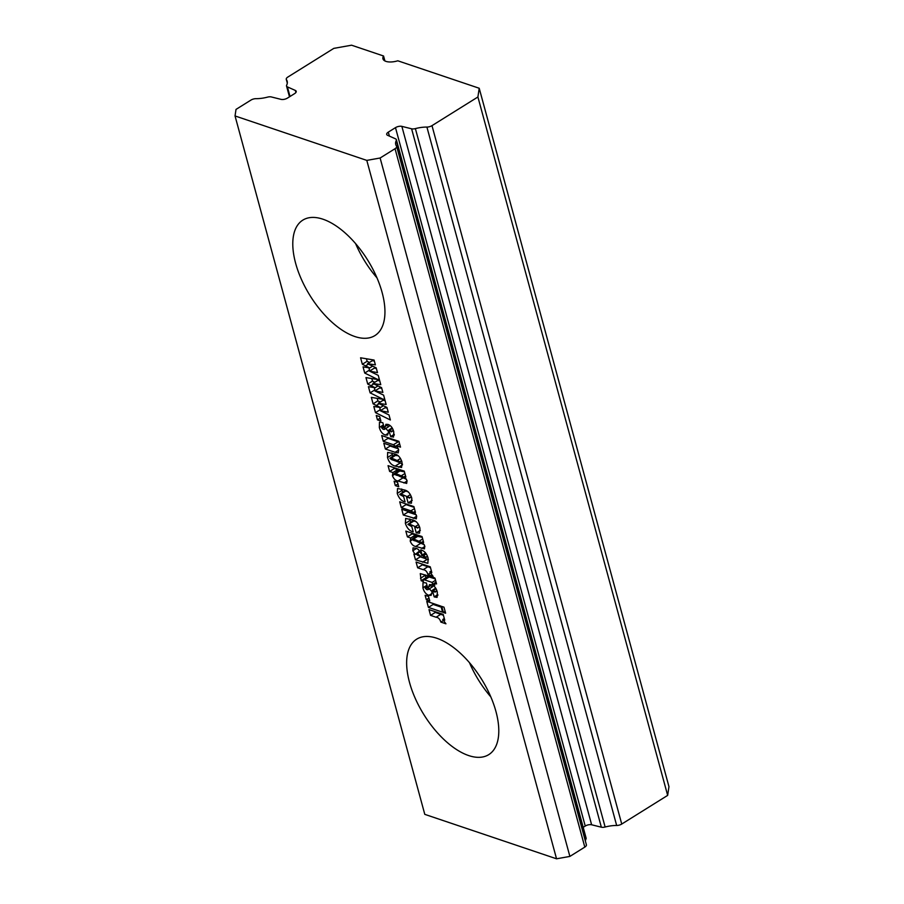 <?xml version="1.0" encoding="UTF-8"?>
<svg xmlns="http://www.w3.org/2000/svg" width="904" height="904" viewBox="0 0 904 904"><rect width="100%" height="100%" fill="white"/><g stroke="black" fill="none" stroke-linecap="round" stroke-linejoin="round"><path stroke-width="1.36" d="M495.946 711.482A68.06 33.855 -122 0 0 460.057 652.948A68.06 33.855 -122 0 0 416.687 639.162A68.06 33.855 -122 0 0 409.489 682.317A68.06 33.855 -122 0 0 445.378 740.851A68.06 33.855 -122 0 0 488.748 754.637A68.06 33.855 -122 0 0 495.946 711.482M382.098 292.433A68.06 33.855 -122 0 0 346.198 233.899A68.06 33.855 -122 0 0 302.829 220.124A68.06 33.855 -122 0 0 295.631 263.267A68.06 33.855 -122 0 0 331.531 321.813A68.06 33.855 -122 0 0 374.9 335.587A68.06 33.855 -122 0 0 382.098 292.433M398.935 441.355L400.506 447.13L396.619 445.819L398.619 449.683L398.246 452.87L395.116 452.305L385.375 449.017L383.804 443.242L393.805 446.621L395.5 446.316L393.421 444.745L383.273 441.321L381.714 435.547L398.935 441.355M396.822 446.09L395.443 446.949L395.5 446.316L399.591 443.762M404.257 471.131L405.851 476.996L404.54 476.464L407.037 480.645L406.664 483.425L397.963 480.996C395.579 480.691 393.726 478.905 392.426 475.662L392.935 472.555L389.624 471.436L388.053 465.662L404.257 471.131M411.806 498.228L411.41 503.212L408.111 502.895L406.608 497.392L409.422 497.584L401.003 494.002L399.737 494.465L403.647 496.646L405.071 501.867C401.5 501.121 398.901 498.296 397.24 493.381L397.545 488.465L405.015 490.115C408.212 491.087 410.472 493.787 411.806 498.228M411.376 496.861L409.365 498.115L411.218 496.465M404.63 490.917L399.737 494.465M419.953 528.196L419.546 533.19L416.247 532.863L414.755 527.371L417.569 527.552L409.15 523.981L407.885 524.433L411.795 526.614L413.207 531.846C409.648 531.1 407.037 528.264 405.376 523.348L405.681 518.444L413.162 520.082C416.348 521.054 418.62 523.755 419.953 528.196M419.512 526.829L417.512 528.083L419.366 526.433M412.766 520.896L407.885 524.433M423.592 555.576L422.1 555.067L420.676 549.847L421.614 550.163C424.733 551.225 426.903 553.915 428.112 558.231L427.886 563.316L415.478 559.836L413.908 554.062L415.207 554.491L412.823 550.751L413.049 547.847L416.337 548.378C418.224 549.01 419.75 550.717 420.914 553.508L424.078 557.486L425.592 557.09L423.592 555.576L426.27 553.903M427.536 556.457L425.513 557.723L427.355 555.983M434.993 578.153L436.564 583.927L434.338 583.182L434.858 585.103L432.632 584.346L432.112 582.425L424.507 579.859L423.038 579.543L423.388 581.487L421.151 580.73L420.281 573.599L430.541 576.65L430.236 575.554L434.993 578.153M428.564 596.471L429.75 600.866L426.315 599.702L425.117 595.307L428.564 596.471M440.937 606.132L442.587 612.189L428.406 607.398L426.756 601.352L440.937 606.132M365.578 365.871L362.346 364.255L360.583 357.792L374.075 360.041L375.386 364.866L367.521 363.69L376.188 367.804L377.499 372.617L369.533 371.115L378.245 375.363L380.765 384.663L372.9 383.488L381.567 387.601L382.878 392.415L374.911 390.912L383.624 395.161L386.144 404.461L378.279 403.286L386.946 407.399L388.257 412.213L380.29 410.71L389.002 414.959L390.37 419.976L375.488 412.653L373.804 406.461L380.494 407.534L373.103 403.851L371.341 397.387L383.375 399.387L370.109 392.856L368.425 386.663L375.115 387.737L367.725 384.053L365.962 377.589L377.996 379.59L364.73 373.058L363.046 366.866L369.736 367.939L365.578 365.871L368.403 364.109M366.798 160.392L235.04 115.949L236.012 109.407L250.928 100.095A4.859 2.181 164.8 0 1 256.013 98.672A22.69 10.193 -15.2 0 0 267.539 97.123A4.859 2.181 164.8 0 1 271.313 96.943L281.054 99.372A4.859 2.181 -15.2 0 0 287.438 98.095L294.602 93.62A4.859 2.181 -15.2 0 0 296.207 91.304A4.859 2.181 -15.2 0 0 295.348 90.445L287.404 86.897A4.859 2.181 164.8 0 1 286.545 86.038A4.859 2.181 164.8 0 1 286.658 85.191A22.69 10.193 -15.2 0 0 287.178 81.224A22.69 10.193 -15.2 0 0 286.432 79.688A4.859 2.181 164.8 0 1 286.274 79.349A4.859 2.181 164.8 0 1 287.879 77.032L333.802 48.375L351.566 45.2L383.556 55.991A12.961 5.831 -15.2 0 0 382.946 58.816A12.961 5.831 -15.2 0 0 397.816 60.794L479.21 88.253L477.911 96.988L431.988 125.645A4.859 2.181 164.8 0 1 426.914 127.068A22.69 10.193 -15.2 0 0 415.377 128.605A4.859 2.181 164.8 0 1 411.602 128.797L401.862 126.368A4.859 2.181 -15.2 0 0 395.489 127.645L388.313 132.12A4.859 2.181 -15.2 0 0 386.709 134.436A4.859 2.181 -15.2 0 0 387.567 135.295L395.511 138.832A4.859 2.181 164.8 0 1 396.37 139.691A4.859 2.181 164.8 0 1 396.257 140.549A22.69 10.193 -15.2 0 0 395.737 144.504A22.69 10.193 -15.2 0 0 396.483 146.052A4.859 2.181 164.8 0 1 396.641 146.392A4.859 2.181 164.8 0 1 395.037 148.708L380.121 158.008L366.798 160.392L556.548 858.8L424.79 814.357L235.04 115.949M379.703 416.631L380.9 421.038L377.454 419.874L376.256 415.467L379.703 416.631M443.186 614.381L444.757 620.155L442.745 619.477L445.932 623.805L440.858 622.099C439.92 619.048 438.327 617.432 436.09 617.24L430.564 615.375L429.004 609.601L443.186 614.381M443.977 607.16L445.627 613.206L443.401 612.46L441.751 606.414L443.977 607.16M436.033 588.764L433.717 590.21C432.406 589.962 431.818 590.764 431.954 592.651L431.118 595.363L428.971 595.352C426.021 594.391 423.987 591.86 422.891 587.792L423.027 582.526L426.372 582.99L427.716 587.939L425.151 588.007L426.665 589.589L427.852 589.702L429.456 584.639L431.513 584.718C434.372 585.713 436.316 588.21 437.333 592.176L437.061 597.397L434.191 596.866L432.767 591.645L434.948 591.532L432.632 590.063L435.705 588.154M436.948 590.933L434.926 592.188L436.768 590.402M427.219 586.097L425.151 588.007M431.434 586.606L432.575 586.775L427.807 589.747L432.62 586.73L432.993 585.351M430.259 566.819L431.829 572.594L429.818 571.916L433.005 576.232L427.931 574.526C426.993 571.475 425.411 569.859 423.174 569.667L417.648 567.802L416.077 562.028L430.259 566.819M422.044 536.569L423.637 542.434L422.326 541.914L424.812 546.095L424.439 548.875L415.75 546.434C413.354 546.129 411.512 544.355 410.201 541.101L410.71 537.993L407.399 536.874L405.828 531.1L422.044 536.569M413.896 506.602L415.467 512.376L414.201 511.946L416.642 516.014L416.326 518.828L403.297 515.009L401.726 509.234L411.58 512.557L413.478 512.478L410.891 510.828L401.286 507.585L399.715 501.81L413.896 506.602M414.563 512.308L413.433 513.009L414.258 511.992M397.557 482.352L398.754 486.747L395.308 485.595L394.11 481.188L397.557 482.352M402.02 462.215L401.579 467.481L395.217 466.08C391.658 465.3 389.082 462.452 387.5 457.526L387.647 452.373L394.777 453.944C398.155 454.836 400.562 457.593 402.02 462.215M392.483 428.462L390.166 429.908C388.844 429.649 388.257 430.462 388.392 432.338L387.567 435.061L385.42 435.05C382.46 434.078 380.437 431.558 379.33 427.479L379.477 422.213L382.81 422.676L384.155 427.626L381.601 427.694L383.115 429.276L384.302 429.4L385.906 424.326L387.952 424.417C390.822 425.411 392.765 427.897 393.782 431.875L393.511 437.084L390.63 436.553L389.217 431.332L391.398 431.231L389.082 429.762L392.155 427.841M393.398 430.62L391.364 431.886L393.206 430.101M383.658 425.784L381.601 427.694M387.884 426.292L389.07 426.417L384.245 429.445L389.07 426.417L389.432 425.038M479.21 88.253L668.96 786.661L667.66 795.384L477.911 96.988M667.66 795.384L621.737 824.052A4.859 2.181 164.8 0 1 616.664 825.476A22.69 10.193 -15.2 0 0 605.126 827.013A4.859 2.181 164.8 0 1 601.352 827.194L591.623 824.776A4.859 2.181 -15.2 0 0 585.238 826.053L583.193 827.329M396.37 139.691L586.12 838.098A4.859 2.181 164.8 0 1 586.007 838.946A22.69 10.193 -15.2 0 0 585.374 841.025M586.233 844.46A4.859 2.181 164.8 0 1 586.391 844.788A4.859 2.181 164.8 0 1 584.798 847.104L569.882 856.416L380.121 158.008M569.882 856.416L556.548 858.8M384.901 60.941L383.556 55.991M355.6 243.617A68.06 33.855 -122 0 0 376.979 277.856M469.458 662.655A68.06 33.855 -122 0 0 490.827 696.905M380.121 418.202L377.454 419.874M370.448 370.55L369.499 370.075L364.73 373.058M369.499 370.075L368.888 367.804M372.651 366.12L369.736 367.939M369.487 362.47L367.114 361.284L362.346 364.255M367.114 361.284L366.425 358.764M374.346 361.024L372.29 360.719L367.521 363.69M376.392 368.538L374.312 368.143L369.533 371.115M377.996 379.59L379.194 378.844M385.104 400.619L383.047 400.314L378.279 403.286M387.149 408.133L385.07 407.738L380.29 410.71M381.205 410.145L380.256 409.681L375.488 412.653M380.256 409.681L379.646 407.399M383.409 405.726L380.494 407.534M380.245 402.065L377.872 400.879L373.103 403.851M377.872 400.879L377.183 398.359M383.375 399.387L384.573 398.653M379.725 380.821L377.669 380.516L372.9 383.488M381.77 388.336L379.691 387.94L374.911 390.912M375.827 390.347L374.877 389.873L370.109 392.856M374.877 389.873L374.267 387.601M378.03 385.929L375.115 387.737M374.866 382.268L372.493 381.081L367.725 384.053M372.493 381.081L371.804 378.561M444.305 618.505L442.745 619.477M443.694 620.325L440.858 622.099M443.423 615.274L435.332 612.404L430.564 615.375M435.332 612.404L435.14 611.669M441.22 607.138L433.174 604.426L428.406 607.398M433.174 604.426L432.903 603.42M445.13 611.375L443.401 612.46M428.982 598.03L426.315 599.702M437.818 594.606L434.191 596.866M431.829 593.578L428.971 595.352M432.078 591.657L429.298 588.82M426.982 585.238L422.891 587.792M431.841 584.843L428.473 586.933M436.067 582.097L434.338 583.182M434.361 583.272L432.632 584.346M435.57 580.266L432.112 582.425M435.197 578.876L427.807 576.571L423.038 579.543M423.004 579.577L421.151 580.73M425.92 577.746L425.129 574.831M431.581 576.006L430.541 576.65M431.377 570.932L429.818 571.916M430.767 572.752L427.931 574.526M430.496 567.701L422.417 564.831L417.648 567.802M422.417 564.831L422.213 564.107M425.581 552.898L422.1 555.067M428.439 559.61L420.247 556.853L415.478 559.836M420.247 556.853L420.055 556.129M415.93 554.039L415.207 554.491M419.456 551.033L418.202 549.338M416.518 548.445L412.823 550.751M417.727 555.35L420.676 556.344L417.377 553.474L415.885 553.892L417.727 555.35M421.976 555.531L420.676 556.344M419.524 550.988L415.885 553.892M420.01 551.836L417.377 553.474M423.321 541.281L422.326 541.914M424.315 544.739L416.902 541.575M412.247 539.835L410.201 541.101M414.778 536.84L415.478 535.021L410.71 537.993M415.478 535.021L412.167 533.902L407.399 536.874M412.167 533.902L411.975 533.168M422.236 537.292L416.654 536.196M413.84 540.547L421.614 542.445L413.591 538.965L411.885 539.179L413.84 540.547M416.71 535.631L411.885 539.179M418.36 535.982L413.591 538.965M422.688 538.965L419.501 540.954M422.371 541.971L421.592 542.999L422.688 542.31M420.349 530.309L416.247 532.863M416.416 521.845L413.919 520.998L409.15 523.981M413.919 520.998L412.653 521.461M410.744 522.162L410.156 520.376L405.376 523.348M410.156 520.376L409.828 518.964M415.185 511.325L414.201 511.946M416.202 514.783L408.066 512.037L403.297 515.009M408.066 512.037L407.873 511.314M414.1 507.325L406.054 504.613L401.286 507.585M406.054 504.613L405.851 503.89M412.213 500.33L408.111 502.895M408.28 491.878L405.772 491.03L401.003 494.002M405.772 491.03L404.506 491.482M402.596 492.183L402.009 490.397L397.24 493.381M402.009 490.397L401.681 488.985M397.986 483.922L395.308 485.595M405.546 475.843L404.54 476.464M406.529 479.289L399.116 476.137M394.46 474.385L392.426 475.662M396.992 471.402L397.703 469.571L392.935 472.555M397.703 469.571L394.393 468.453L389.624 471.436M394.393 468.453L394.189 467.73M404.461 471.854L398.879 470.758M396.054 475.097L403.828 476.996L395.805 473.515L394.11 473.73L396.054 475.097M398.924 470.193L394.11 473.73M400.574 470.543L395.805 473.515M404.913 473.526L401.715 475.515M404.596 476.521L403.805 477.549L404.913 476.871M402.393 463.91L396.054 461.108M392.743 456.034L392.268 454.554L387.5 457.526M392.268 454.554L391.895 452.972M398.302 455.785L394.686 455.322M391.624 459.616L398.201 461.842L399.647 461.582L391.319 458.012L389.918 458.294L391.624 459.616M394.743 454.791L389.918 458.294M400.495 458.475L397.749 460.192M401.455 460.464L399.591 462.125L401.602 460.87M399.636 443.943L396.619 445.819M398.336 448.802L390.144 446.045L385.375 449.017M390.144 446.045L389.94 445.31M399.15 442.135L388.053 438.338L383.273 441.321M388.053 438.338L387.85 437.615M394.257 434.293L390.63 436.553M388.268 433.265L385.42 435.05M388.517 431.344L385.748 428.507M383.42 424.925L379.33 427.479M388.291 424.53L384.923 426.631M621.737 824.052L431.988 125.645M616.664 825.476L426.914 127.068M605.126 827.013L415.377 128.605M601.352 827.194L411.602 128.797M591.623 824.776L401.862 126.368M585.238 826.053L395.489 127.645M389.398 136.108L388.313 132.12M586.007 838.946L396.257 140.549M584.798 847.104L395.037 148.708M295.902 92.479L295.348 90.445M290.014 96.491L287.404 86.897M287.314 82.942L286.432 79.688M379.16 403.704L376.346 405.467M373.781 383.906L370.968 385.669M440.858 614.268L436.09 617.24M437.852 595.386L435.027 597.149M427.502 587.171L426.778 587.623M429.276 576.888L424.507 579.859M425.264 575.306L420.484 578.277M427.942 566.695L423.174 569.667M427.343 559.248L422.575 562.22M424.891 546.434L421.682 548.434M420.518 543.462L415.75 546.434M418.495 524.614L415.874 526.241M416.687 516.184L413.207 518.354M414.45 508.613L410.891 510.828M410.348 494.646L407.727 496.273M407.116 480.984L403.907 482.996M402.743 478.013L397.963 480.996M402.495 464.848L398.664 467.244M399.986 463.097L395.217 466.08M396.088 455.04L391.319 458.012M398.709 450.056L395.116 452.305M398.189 441.762L393.421 444.745M394.302 435.073L391.466 436.835M383.951 426.857L383.228 427.309M586.391 844.788L396.641 146.392M289.483 96.818L286.545 86.038M287.302 83.123L286.274 79.349"/></g></svg>
